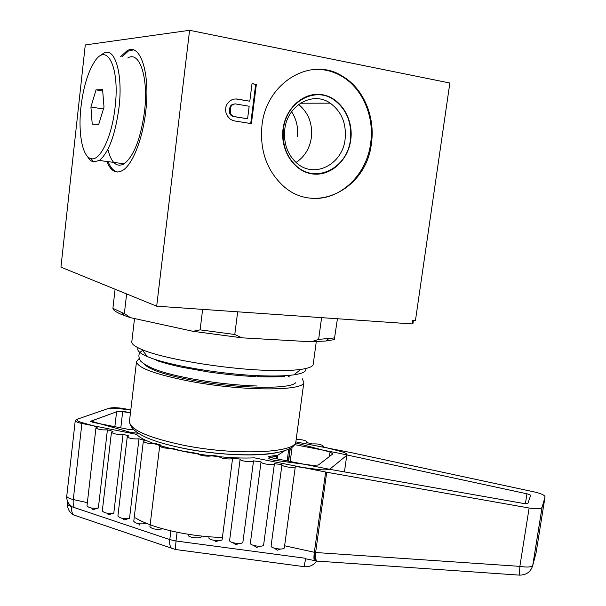 <?xml version="1.0" encoding="UTF-8"?>
<svg xmlns="http://www.w3.org/2000/svg" width="606" height="606" viewBox="0 0 606 606"><rect width="100%" height="100%" fill="white"/><g stroke="black" fill="none" stroke-linecap="round" stroke-linejoin="round"><path stroke-width="0.91" d="M189.587 30.3L449.849 83.014L415.421 320.71L412.58 320.506L412.088 323.937L156.681 306.181L60.941 267.155L85.279 44.935L189.587 30.3L156.681 306.181M412.163 323.43L412.951 323.551L413.383 320.559M131.813 341.655L131.79 341.882C131.661 344.11 135.055 346.677 141.978 349.579C162.506 358.555 221.963 368.721 264.64 370.266C280.017 370.872 292.031 370.592 300.69 369.425C308.28 368.35 312.438 366.751 313.166 364.615L316.279 341.64M313.272 363.835L313.166 364.615M305.644 368.554C306.78 371.387 302.871 373.485 293.925 374.841C285.85 375.978 274.707 376.288 260.504 375.773C221.114 374.455 166.506 365.062 147.341 356.555L141.978 349.579M138.229 347.882C136.456 350.283 139.494 353.177 147.341 356.555M371.44 143.19C375.349 116.738 363.494 88.408 342.458 76.22C311.408 55.896 266.307 82.136 261.981 125.389C259.701 149.803 266.451 169.688 282.245 185.019C314.226 215.887 366.721 189.458 371.44 143.19M225.553 109.981L225.977 112.64L227.773 116.382L230.401 119.39L233.969 120.829L251.399 123.662L256.353 84.401L252.02 83.605L249.801 101.225L236.696 98.952L232.916 99.157L229.659 101.187L227.023 104.187L225.97 106.603L225.553 109.981M235.333 103.884L249.172 106.247L247.589 118.784L233.757 116.504L231.659 115.299L230.401 113.375L230.295 108.194L231.34 105.785L233.022 104.346L235.333 103.884L232.34 104.346L230.666 105.785L229.613 108.186L229.719 113.36L230.984 115.291L233.075 116.488L247.589 118.784M308.742 197.935C337.913 202.465 366.622 176.384 370.652 143.152C374.553 116.723 362.706 88.431 341.678 76.25C333.285 71.326 324.293 69.039 314.711 69.402M350.76 139.918C348.056 160.666 330.323 176.573 312.257 173.914C294.152 171.566 280.131 150.5 283.047 128.904C285.699 107.254 304.651 91.241 322.763 94.794C340.92 98.028 353.722 119.208 350.76 139.918M345.109 139.236C342.549 164.37 314.544 178.876 296.985 163.279C287.524 154.788 283.449 143.508 284.767 129.426C287.206 105.209 312.961 90.764 330.232 103.156C341.625 111.602 346.587 123.624 345.109 139.236M297.311 136.797C298.387 127.571 296.478 119.223 291.584 111.746M106.777 161.469C110.837 171.248 116.208 174.187 122.882 170.278C132.547 164.4 142.63 139.251 145.72 111.519C150.546 73.008 140.191 42.268 126.949 50.859L120.571 56.699M133.35 49.927L128.298 51.109L121.904 56.949M117.322 172.043C113.61 171.112 110.542 167.65 108.11 161.65M107.853 149.341C111.299 162.976 116.738 167.801 124.154 163.809C133.881 156.136 140.653 138.766 144.486 111.701C148.75 77.659 139.569 50.351 127.752 58.024M87.415 156.356C89.173 159.507 91.211 161.355 93.529 161.908L99.339 160.469C108.679 152.644 115.231 135.032 119.003 107.618C123.223 73.152 114.519 45.632 103.171 53.502L100.164 55.919M80.962 106.944C77.954 132.949 82.416 157.098 91.112 158.651C99.982 161.484 111.936 136.903 115.095 107.156C120.003 67.561 107.088 41.625 94.657 61.547C87.878 72.137 83.317 87.272 80.962 106.944M102.603 89.643L96.021 89.862L90.915 107.004L92.218 124.139L98.717 124.435L104.005 107.088L102.603 89.643M96.021 89.862L102.709 90.976M90.915 107.004L103.421 108.989M249.801 101.225L236.143 98.983M256.353 84.401L252.005 83.757M250.71 123.548L255.649 84.423M233.022 104.346L232.34 104.346M231.34 105.785L230.666 105.785M230.295 108.194L229.613 108.186M229.977 110.724L229.303 110.716M230.401 113.375L229.719 113.36M231.659 115.299L230.984 115.291M233.757 116.504L233.075 116.488M301.599 102.475L302.447 103.209M350.389 139.857C352.041 122.435 346.488 109.035 333.739 99.672C314.597 86.09 286.153 102.134 283.449 128.964C281.995 144.508 286.456 156.984 296.834 166.408C316.332 183.929 347.533 167.817 350.389 139.857M298.614 104.467C308.462 112.678 312.711 123.692 311.378 137.517C309.674 148.546 304.56 156.863 296.031 162.453M287.82 375.834L289.403 376.94M144.637 364.395C149.47 369.751 165.627 375.076 193.094 380.363C237.075 388.673 289.782 389.491 295.607 382.795M302.212 378.659L303.848 382.416C303.97 391.173 242.711 391.287 190.276 381.341C155.318 374.455 137.395 367.872 136.509 361.593L139.024 358.638M337.428 318.741L334.307 339.587L325.861 340.996L311.287 341.776L318.642 339.39L321.589 317.642M200.109 329.869L234.787 334.497L241.945 337.83L192.95 331.293L200.109 329.869L202.646 309.378M334.8 337.898L318.642 339.39M124.086 315.468L121.851 312.56L124.366 313.469L130.343 317.635L124.086 315.468C119.056 313.552 115.685 311.795 113.989 310.196L112.905 308.287L115.095 289.229M121.851 312.56L112.905 308.287M124.366 313.469L126.639 293.933M130.343 317.635L192.95 331.293M234.787 334.497L237.673 311.81M241.945 337.83L311.287 341.776M274.412 548.21L277.275 550.21L280.517 549.051M261.042 461.916L250.361 543.127C249.528 545.711 263.398 547.604 263.625 544.945L274.427 463.643L281.957 464.65L271.102 545.9C270.42 548.468 284.093 550.384 284.358 547.756L295.327 466.484M344.45 471.907L346.768 455.341L330.3 468.771C328.369 469.968 324.233 470.188 317.9 469.445L295.327 466.506C295.137 468.552 281.351 466.635 281.957 464.65M208.873 537.681C208.078 540.241 221.811 541.984 222.16 539.37L232.621 458.068C232.34 460.098 218.501 458.325 219.22 456.348L211.714 455.28C211.297 457.265 197.624 455.553 198.306 453.599L180.762 450.728L171.71 448.145C165.696 448.554 161.696 447.804 159.704 445.91L149.924 526.606C151.833 528.955 155.795 529.758 161.81 529M215.085 541.908L218.493 540.688M240.127 459.189L229.621 540.4C228.78 542.984 242.688 544.802 242.9 542.135L253.528 460.855C253.391 462.931 239.378 461.09 240.135 459.098L232.621 458.068M239.165 543.476L235.817 544.673L233.037 542.741M263.625 544.945L274.42 463.681C274.268 465.749 260.292 463.848 261.05 461.863L253.528 460.855M259.838 546.264L256.543 547.445L253.732 545.476M159.704 445.91L161.113 445.122L155.197 443.44C149.243 443.827 145.288 443.1 143.334 441.266L144.789 440.471L138.986 438.82C133.085 439.191 129.176 438.486 127.26 436.706L128.76 435.903L123.056 434.282C117.216 434.631 113.352 433.941 111.466 432.222L113.019 431.419L107.413 429.821C101.626 430.154 97.808 429.487 95.953 427.813L97.551 427.01L81.151 422.344C78.424 421.541 77.045 420.731 77 419.913L78.341 418.822L107.383 408.83C110.133 408.058 114.307 408.005 119.905 408.679L130.782 410.133M346.768 455.341L347.071 454.932C347.185 453.803 345.109 452.644 340.822 451.47L322.703 446.713L323.49 446.228C321.468 444.395 317.673 443.63 312.113 443.933L306.212 442.388L307.037 441.888C305.333 440.206 301.705 439.441 296.152 439.585M294.516 444.607L338.974 453.243L526.962 493.807C529.356 494.375 530.561 494.943 530.591 495.534L527.947 503.291L523.523 503.457L329.058 469.195L271.541 457.78L268.678 456.439L277.79 455.257L285.055 450.523L276.677 455.977L268.693 458C268.867 458.939 270.844 459.704 274.624 460.302L312.385 465.34L318.362 465.037L332.853 453.864L330.035 451.985L295.508 442.865M130.472 412.739L122.685 411.701L120.791 427.874M138.138 433.252L130.904 432.479L93.998 422.041L91.953 420.852L116.594 411.785L122.685 411.701M304.129 566.663L305.704 558.3L175.998 540.991L177.081 532.257M77.947 516.418L73.523 514.911C71.894 513.024 71.258 510.275 71.606 506.661C68.925 505.73 67.569 504.73 67.561 503.662L67.577 503.541M91.627 508.055L93.097 509.661L98.361 507.987C92.574 508.639 88.794 507.926 86.999 505.851L87.006 505.798M107.413 429.821L98.361 507.987M106.967 513.168L108.444 514.774L113.799 513.1C107.966 513.782 104.134 513.047 102.316 510.903L111.466 432.222M123.056 434.282L113.799 513.1M122.579 518.372L124.063 519.978L129.517 518.304C123.624 519.009 119.753 518.259 117.905 516.047L127.26 436.706M138.986 438.82L129.517 518.304M138.471 523.675L139.963 525.273M145.516 523.607C139.569 524.334 135.653 523.561 133.767 521.281L143.334 441.266M201.427 536.598C200.934 539.166 187.375 537.499 188.118 534.962M519.448 575.139L519.865 566.36C526.985 567.511 531.28 567.201 532.742 565.428L536.113 552.68L545.044 496.935C544.862 495.238 541.325 493.579 534.439 491.966L350.821 452.53L295.826 441.88M545.044 496.935L542.014 507.525C540.597 508.972 536.302 509.138 529.129 508.01L326.717 472.233L254.391 457.841C212.441 459.848 147.364 446.569 136.645 434.381L81.901 423.473L73.288 499.549C72.909 503.268 73.281 505.949 74.394 507.593M130.805 409.951L123.798 408.595C117.412 407.512 112.458 407.406 108.951 408.285L76.576 419.428L75.265 420.496C75.424 421.579 77.636 422.571 81.901 423.473M130.472 412.754L123.245 411.353L118.094 411.247L90.491 421.291L92.794 422.321L128.767 429.457L133.441 429.707M317.582 561.164L315.824 561.005C314.946 559.482 314.522 556.581 314.559 552.293L315.62 552.513C315.59 556.77 315.855 559.633 316.438 561.088L317.589 561.164M325.642 472.029L314.34 552.271C314.309 556.558 314.734 559.459 315.612 560.982L519.531 575.139C526.478 575.041 530.879 571.806 532.742 565.428L542.014 507.525M129.472 421.268L129.442 421.518C130.101 429.654 147.758 437.487 182.414 445.009C234.401 455.795 295.607 453.144 295.857 441.759L295.993 440.767M183.466 448.357C216.781 455.174 257.808 456.856 277.192 452.584M330.217 469.4L330.3 468.771M175.687 549.521L171.384 548.18C169.907 546.271 169.377 543.408 169.794 539.605L71.606 506.661M175.975 549.566L175.407 549.49L175.998 540.991L169.794 539.605L170.869 530.894M287.168 460.886L288.759 449.008M330.035 451.985L329.406 456.523M271.026 457.666L271.087 457.212M276.313 458.727L276.677 455.977M92.566 420.344L92.438 421.435M116.594 411.785L114.86 426.7M66.781 495.875L66.766 495.996C66.887 497.375 69.061 498.564 73.288 499.549L87.37 502.632M315.817 561.005L314.355 560.717C313.81 559.202 313.802 556.391 314.34 552.271L284.623 545.771M135.517 517.918C151.818 528.152 189.481 536.764 222.41 537.446M305.636 558.793L317.37 561.148M529.129 508.01L519.865 566.36L315.62 552.513L326.717 472.233M532.81 565.231L542.082 507.358M288.342 461.113L290.062 448.326M292.153 446.955L290.198 461.484M277.306 458.924L277.79 455.257M526.962 493.807L525.402 503.692M131.79 341.882L134.524 318.544M293.925 374.841L300.69 369.425M156.325 360.396C162.787 362.615 171.043 364.842 181.08 367.069L207.464 371.811C224.568 374.319 240.779 375.917 256.088 376.606M142.652 350.457C138.456 352.677 137.782 356.222 140.63 361.093C146.144 366.115 155.712 370.364 169.316 373.834C193.541 380.28 229.295 385.189 257.194 385.999M284.472 376.364C277.995 376.962 269.019 377.061 257.55 376.667M341.678 76.25L342.458 76.22M300.402 103.209L330.232 103.156M128.298 51.109L126.949 50.859M124.154 163.809L99.339 160.469M91.112 158.651L93.529 161.908M321.513 99.755L321.566 99.376M303.848 382.416L295.857 441.759C294.008 457.091 233.81 458.5 182.717 448.145C148.25 441.039 130.495 432.161 129.442 421.518L136.509 361.593M325.861 340.996L328.664 338.746M284.358 547.756L295.327 466.506M67.766 501.836L67.561 503.662C67.266 508.555 69.258 512.305 73.523 514.911L175.407 549.49L304.363 566.693C309.28 567.087 313.241 565.383 316.249 561.573M323.49 446.228L323.399 446.895M307.037 441.888L306.947 442.577M95.953 427.813L86.999 505.851M229.621 540.4L240.127 459.159M75.265 420.496L66.766 495.996C66.478 500.298 68.099 503.753 71.644 506.351M126.457 519.244L122.594 518.395M288.592 461.166L290.335 448.167"/></g></svg>
